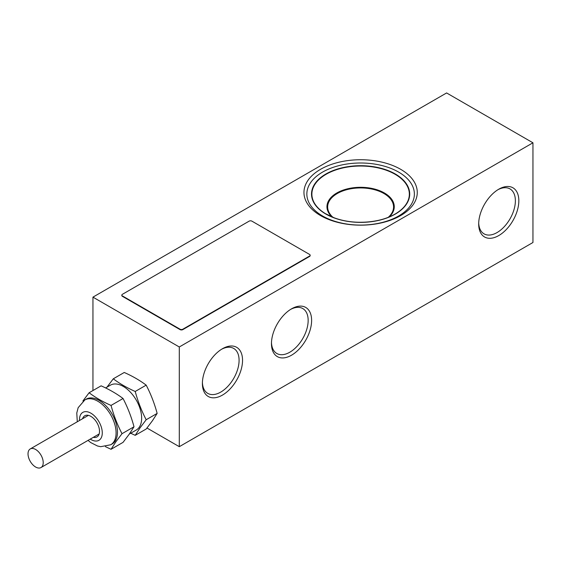 <?xml version="1.0" encoding="UTF-8"?>
<svg xmlns="http://www.w3.org/2000/svg" width="561" height="561" viewBox="0 0 561 561"><rect width="100%" height="100%" fill="white"/><g stroke="black" fill="none" stroke-linecap="round" stroke-linejoin="round"><path stroke-width="0.84" d="M320.548 215.578A56.654 32.713 180 0 1 303.957 192.451A56.654 32.713 180 0 1 338.928 162.227A56.654 32.713 180 0 1 400.673 169.317A56.654 32.713 180 0 1 417.272 192.451A56.654 32.713 180 0 1 382.293 222.668A56.654 32.713 180 0 1 320.548 215.578M498.757 189.211L498.757 189.211A28.387 16.388 120 0 0 478.687 223.979A28.387 16.388 120 0 0 498.757 235.571A28.387 16.388 120 0 0 518.834 200.796A28.387 16.388 120 0 0 498.757 189.211M478.701 222.948A25.946 14.979 120 0 0 484.059 233.86A25.946 14.979 120 0 0 497.032 232.577A25.946 14.979 120 0 0 513.981 209.709A25.946 14.979 120 0 0 510.005 188.917A25.946 14.979 120 0 0 497.873 189.737M222.465 348.725L222.465 348.725A28.387 16.388 120 0 0 202.388 383.493A28.387 16.388 120 0 0 222.465 395.084A28.387 16.388 120 0 0 242.541 360.316A28.387 16.388 120 0 0 222.465 348.725M202.409 382.462A25.946 14.979 120 0 0 207.766 393.38A25.946 14.979 120 0 0 220.739 392.097A25.946 14.979 120 0 0 237.689 369.229A25.946 14.979 120 0 0 233.713 348.437A25.946 14.979 120 0 0 221.581 349.258M291.538 308.845L291.538 308.845A28.387 16.388 120 0 0 271.461 343.613A28.387 16.388 120 0 0 291.538 355.204A28.387 16.388 120 0 0 311.614 320.436A28.387 16.388 120 0 0 291.538 308.845M271.482 342.582A25.946 14.979 120 0 0 276.839 353.5A25.946 14.979 120 0 0 289.813 352.217A25.946 14.979 120 0 0 306.762 329.349A25.946 14.979 120 0 0 302.786 308.557A25.946 14.979 120 0 0 290.654 309.377M146.968 428.015L179.296 446.682L532.95 242.499L532.95 142.796L179.296 346.979L92.951 297.134L92.951 390.547M532.95 142.796L446.605 92.951L92.951 297.134M179.296 446.682L179.296 346.979M251.903 221.146A1.956 1.129 0 0 0 249.14 221.146L122.389 294.322A1.956 1.129 0 0 0 121.814 295.121A1.956 1.129 0 0 0 122.389 295.913L180.067 329.216A1.956 1.129 0 0 0 182.83 329.216L309.581 256.04A1.956 1.129 0 0 0 310.149 255.241A1.956 1.129 0 0 0 309.581 254.442L251.903 221.146M121.849 295.317A1.956 1.129 0 0 0 121.814 295.521A1.956 1.129 0 0 0 122.389 296.313L180.067 329.616A1.956 1.129 0 0 0 182.83 329.616L309.581 256.433A1.956 1.129 0 0 0 310.149 255.641A1.956 1.129 0 0 0 310.121 255.437M329.91 219.94A56.654 32.713 180 0 1 303.957 192.451A56.654 32.713 180 0 1 333.493 163.728A56.654 32.713 180 0 1 391.312 164.955A56.654 32.713 180 0 1 417.272 192.451A56.654 32.713 180 0 1 387.728 221.167A56.654 32.713 180 0 1 329.91 219.94M331.474 220.129A53.765 31.044 180 0 1 315.422 177.22A53.765 31.044 180 0 1 389.748 167.956A53.765 31.044 180 0 1 405.799 210.866A53.765 31.044 180 0 1 331.474 220.129M93.35 437.321A12.209 7.048 -120 0 0 99.514 431.325A12.209 7.048 -120 0 0 95.195 420.196A12.209 7.048 -120 0 0 90.882 416.374A12.209 7.048 -120 0 0 82.607 418.709M135.215 435.336L146.183 429.011L152.403 420.785L157.15 413.408C154.457 403.429 150.804 394.004 146.183 385.141C139.836 380.365 132.529 376.143 124.247 372.476L113.287 378.808C119.626 383.591 126.94 387.805 135.215 391.473C137.908 401.452 141.561 410.876 146.183 419.74L139.97 427.959L135.215 435.336L130.713 433.232M105.615 387.946L110.398 385.176A25.883 14.944 60 0 1 132.494 394.579A25.883 14.944 60 0 1 139.198 427.321A25.883 14.944 60 0 1 136.288 430.014L129.346 434.025M111.043 449.298L123.041 442.37L129.261 434.144L134.009 426.767C131.323 416.788 127.663 407.363 123.041 398.499C116.695 393.724 109.388 389.502 101.106 385.835L89.108 392.763C95.454 397.546 102.761 401.767 111.043 405.428C113.729 415.406 117.389 424.831 122.01 433.695L115.79 441.921L111.043 449.298L105.412 446.64M110.727 444.768A25.883 14.944 60 0 0 106.941 409.334A25.883 14.944 60 0 0 84.844 399.937L86.226 399.137A25.883 14.944 60 0 1 108.322 408.534A25.883 14.944 60 0 1 115.019 441.276A25.883 14.944 60 0 1 112.109 443.975L110.727 444.768L100.671 446.689L97.46 445.988L90.714 442.559L88.042 440.385M82.888 400.989L89.108 392.763M111.043 405.428L123.041 398.499M122.01 433.695L134.009 426.767M107.067 387.034L113.287 378.808M135.215 391.473L146.183 385.141M146.183 419.74L157.15 413.408M32.363 448.435A10.743 6.206 60 0 1 41.83 456.773A10.743 6.206 60 0 1 40.995 467.551A10.743 6.206 60 0 1 38.877 468.049A10.743 6.206 60 0 1 29.41 459.718A10.743 6.206 60 0 1 30.245 448.94A10.743 6.206 60 0 1 32.363 448.435M122.389 295.913L122.389 296.313M180.067 329.216L180.067 329.616M182.83 329.216L182.83 329.616M309.581 256.04L309.581 256.433M332.989 217.345A32.959 19.032 180 0 1 337.259 193.538A32.959 19.032 180 0 1 378.472 190.971A32.959 19.032 180 0 1 388.233 217.345M331.965 216.925A33.653 19.432 180 0 1 337.049 192.851A33.653 19.432 180 0 1 378.85 190.396A33.653 19.432 180 0 1 389.257 216.925M334.202 217.808A48.737 28.141 180 0 1 325.478 213.664A48.737 28.141 180 0 1 322.989 176.28A48.737 28.141 180 0 1 387.02 170.516A48.737 28.141 180 0 1 395.743 213.664A48.737 28.141 180 0 1 334.202 217.808M387.209 170.221A49.088 28.338 180 0 1 401.865 209.4A49.088 28.338 180 0 1 334.012 217.864A49.088 28.338 180 0 1 319.356 178.686A49.088 28.338 180 0 1 387.209 170.221M90.244 439.116A16.115 9.306 -120 0 0 101.8 436.402A16.115 9.306 -120 0 0 96.576 418.233A16.115 9.306 -120 0 0 84.907 411.683A16.115 9.306 -120 0 0 79.501 420.505M121.814 295.121L121.814 295.521M310.149 255.241L310.149 255.641M395.743 213.664C380.393 223.25 352.988 225.101 334.181 217.801L325.478 213.664M84.844 399.937L78.154 407.686L76.78 413.008L77.292 421.774M99.15 433.976L40.995 467.551M88.407 415.357L30.245 448.94"/></g></svg>

